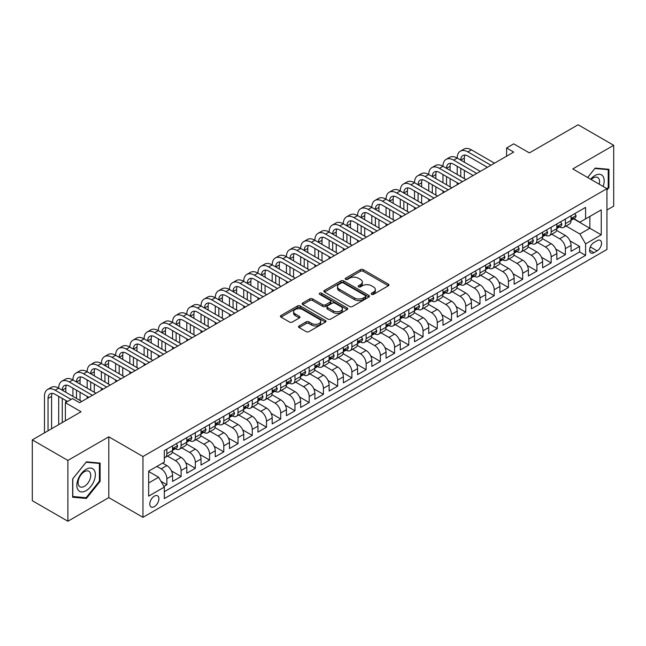 <?xml version="1.0" encoding="UTF-8"?>
<svg xmlns="http://www.w3.org/2000/svg" width="646" height="646" viewBox="0 0 646 646"><rect width="100%" height="100%" fill="white"/><g stroke="black" fill="none" stroke-linecap="round" stroke-linejoin="round"><path stroke-width="0.97" d="M371.571 294.342A1.381 0.799 0 0 0 373.525 294.342L388.375 285.774A1.978 1.139 0 0 0 388.949 284.967A1.978 1.139 0 0 0 388.375 284.159L363.23 269.648A1.978 1.139 0 0 0 360.436 269.648L345.586 278.216A1.381 0.799 0 0 0 345.182 278.781A1.381 0.799 0 0 0 345.586 279.347A1.381 0.799 0 0 0 347.548 279.347L349.462 278.232A6.323 3.65 0 0 1 358.409 278.232L360.5 279.443A6.323 3.65 0 0 1 362.349 282.027A6.323 3.65 0 0 1 360.5 284.603L358.578 285.718A1.381 0.799 0 0 0 358.175 286.283A1.381 0.799 0 0 0 358.578 286.848A1.381 0.799 0 0 0 360.533 286.848L362.454 285.734A6.323 3.65 0 0 1 371.402 285.734L373.493 286.945A6.323 3.65 0 0 1 375.342 289.529A6.323 3.65 0 0 1 373.493 292.105L371.571 293.219A1.381 0.799 0 0 0 371.167 293.785A1.381 0.799 0 0 0 371.571 294.342L371.571 293.219M154.346 506.65A6.444 3.723 120 0 0 158.553 500.973A6.444 3.723 120 0 0 157.567 495.813A6.444 3.723 120 0 0 154.346 496.136A6.444 3.723 120 0 0 150.138 501.813A6.444 3.723 120 0 0 151.124 506.973A6.444 3.723 120 0 0 154.346 506.65M299.106 325.939A1.978 1.139 0 0 0 298.525 326.747A1.978 1.139 0 0 0 299.106 327.554L306.156 331.632A1.978 1.139 0 0 0 308.95 331.632L325.439 322.112A1.978 1.139 0 0 0 326.012 321.304A1.978 1.139 0 0 0 325.439 320.497L300.293 305.978A1.978 1.139 0 0 0 297.499 305.978L281.01 315.498A1.978 1.139 0 0 0 280.429 316.306A1.978 1.139 0 0 0 281.01 317.113L289.529 322.031A1.978 1.139 0 0 0 292.323 322.031L299.381 317.961A1.978 1.139 0 0 0 299.962 317.154A1.978 1.139 0 0 0 299.381 316.346L295.157 313.908A5.281 3.052 0 0 1 293.607 311.743A5.281 3.052 0 0 1 296.869 308.925A5.281 3.052 0 0 1 302.627 309.587L319.189 319.148A5.281 3.052 0 0 1 320.731 321.304A5.281 3.052 0 0 1 317.469 324.122A5.281 3.052 0 0 1 311.711 323.46L308.95 321.87A1.978 1.139 0 0 0 306.156 321.87L299.106 325.939L299.106 327.554M606.941 210.015L613.7 206.114L613.7 145.302L578.122 124.759L529.373 152.908L513.715 143.864L506.601 147.974L513.715 152.085L79.619 402.708L72.505 398.598L65.391 402.708L65.391 420.78M67.878 460.428L67.878 521.241L108.803 497.614L108.803 436.809L67.878 460.428L32.3 439.886L81.049 411.744L65.391 402.708M108.803 436.809L142.96 456.528L606.941 188.648L606.941 249.461L142.96 517.333L142.96 456.528M613.7 145.302L572.784 168.929L606.941 188.648M349.607 306.543A1.978 1.139 0 0 0 352.401 306.543L368.882 297.031A1.978 1.139 0 0 0 369.464 296.223A1.978 1.139 0 0 0 368.882 295.416L343.737 280.897A1.978 1.139 0 0 0 340.943 280.897L324.462 290.417A1.978 1.139 0 0 0 323.88 291.217A1.978 1.139 0 0 0 324.462 292.024L349.607 306.543M320.19 294.649A1.381 0.799 0 0 1 321.595 294.842L321.595 293.195L347.16 307.956A1.978 1.139 0 0 1 347.742 308.764A1.978 1.139 0 0 1 347.16 309.571L330.671 319.084A1.978 1.139 0 0 1 327.877 319.084L302.732 304.573L302.732 302.958A1.978 1.139 0 0 0 302.158 303.765A1.978 1.139 0 0 0 302.732 304.573M302.732 302.958L309.789 298.88A1.978 1.139 0 0 1 312.583 298.88L322.782 304.767A1.978 1.139 0 0 0 325.576 304.767L330.259 302.07A1.978 1.139 0 0 0 330.833 301.262A1.978 1.139 0 0 0 330.259 300.455L319.641 294.326A1.381 0.799 0 0 1 319.237 293.76A1.381 0.799 0 0 1 320.085 293.026A1.381 0.799 0 0 1 321.595 293.195M67.878 521.241L32.3 500.698L32.3 439.886M163.914 486.414L166.87 484.71L160.959 481.302M156.905 466.388L161.177 468.851A8.051 4.651 60 0 1 166.87 478.71L172.563 475.424L172.563 481.423L181.098 476.498L171.473 470.942M167.516 456.084L175.405 460.638A8.051 4.651 60 0 1 181.098 470.498L186.791 467.211L186.791 473.211L195.334 468.277L185.709 462.722M181.752 447.864L189.641 452.418A8.051 4.651 60 0 1 195.334 462.278L201.027 458.991L201.027 464.991L209.57 460.065L199.937 454.501M195.98 439.643L203.87 444.206A8.051 4.651 60 0 1 209.57 454.065L215.263 450.779L215.263 456.779L223.799 451.845L214.173 446.289M210.216 431.431L218.106 435.985A8.051 4.651 60 0 1 223.799 445.845L229.492 442.558L229.492 448.558L238.035 443.624L228.409 438.069M224.453 423.211L232.342 427.765A8.051 4.651 60 0 1 238.035 437.625L243.728 434.338L243.728 440.338L252.263 435.412L242.638 429.856M238.681 414.998L246.57 419.553A8.051 4.651 60 0 1 252.263 429.412L257.956 426.126L257.956 432.126L266.499 427.192L256.874 421.636M252.917 406.778L260.806 411.332A8.051 4.651 60 0 1 266.499 421.192L272.192 417.905L272.192 423.905L280.727 418.979L271.102 413.416M267.145 398.558L275.035 403.12A8.051 4.651 60 0 1 280.727 412.98L286.42 409.693L286.42 415.693L294.964 410.759L285.338 405.204M281.381 390.345L289.271 394.9A8.051 4.651 60 0 1 294.964 404.759L300.656 401.473L300.656 407.473L309.192 402.539L299.566 396.983M295.61 382.125L303.499 386.679A8.051 4.651 60 0 1 309.192 396.547L314.885 393.252L314.885 399.252L323.428 394.326L313.803 388.771M309.846 373.913L317.735 378.467A8.051 4.651 60 0 1 323.428 388.327L329.121 385.04L329.121 391.04L337.656 386.106L328.031 380.551M324.074 365.693L331.963 370.247A8.051 4.651 60 0 1 337.656 380.106L343.349 376.82L343.349 382.82L351.892 377.894L342.267 372.33M338.31 357.48L346.199 362.035A8.051 4.651 60 0 1 351.892 371.894L357.585 368.608L357.585 374.607L366.129 369.673L356.495 364.118M352.538 349.26L360.428 353.814A8.051 4.651 60 0 1 366.129 363.674L371.821 360.387L371.821 366.387L380.357 361.453L370.731 355.898M366.775 341.04L374.664 345.594A8.051 4.651 60 0 1 380.357 355.462L386.05 352.167L386.05 358.167L394.593 353.241L384.968 347.685M381.011 332.827L388.9 337.382A8.051 4.651 60 0 1 394.593 347.241L400.286 343.955L400.286 349.954L408.821 345.021L399.196 339.465M395.239 324.607L403.128 329.161A8.051 4.651 60 0 1 408.821 339.021L414.514 335.734L414.514 341.734L423.057 336.808L413.432 331.245M409.475 316.395L417.364 320.949A8.051 4.651 60 0 1 423.057 330.809L428.75 327.522L428.75 333.522L437.285 328.588L427.66 323.032M423.703 308.174L431.593 312.729A8.051 4.651 60 0 1 437.285 322.588L442.978 319.302L442.978 325.301L451.522 320.368L441.896 314.812M437.94 299.954L445.829 304.508A8.051 4.651 60 0 1 451.522 314.376L457.215 311.089L457.215 317.081L465.75 312.155L456.124 306.6M452.168 291.742L460.057 296.296A8.051 4.651 60 0 1 465.75 306.156L471.443 302.869L471.443 308.869L479.986 303.935L470.361 298.379M466.404 283.521L474.293 288.076A8.051 4.651 60 0 1 479.986 297.935L485.679 294.649L485.679 300.648L494.214 295.723L484.589 290.159M480.632 275.309L488.521 279.863A8.051 4.651 60 0 1 494.214 289.723L499.907 286.436L499.907 292.436L508.45 287.502L498.825 281.947M494.868 267.089L502.758 271.643A8.051 4.651 60 0 1 508.45 281.503L514.143 278.216L514.143 284.216L522.687 279.282L513.061 273.726M509.096 258.868L516.994 263.423A8.051 4.651 60 0 1 522.687 273.29L528.38 270.004L528.38 275.995L536.915 271.07L527.289 265.514M523.333 250.656L531.222 255.21A8.051 4.651 60 0 1 536.915 265.07L542.608 261.783L542.608 267.783L551.151 262.849L541.526 257.294M537.569 242.436L545.458 246.99A8.051 4.651 60 0 1 551.151 256.85L556.844 253.563L556.844 259.563L565.379 254.637L565.379 248.637A8.051 4.651 -120 0 0 559.686 238.778L551.797 234.223M555.754 249.073L565.379 254.637M172.563 475.424A8.051 4.651 -120 0 0 166.87 465.564L162.598 463.101M186.791 467.211A8.051 4.651 -120 0 0 181.098 457.352L172.296 452.265M201.027 458.991A8.051 4.651 -120 0 0 195.334 449.132L186.532 444.052M215.263 450.779A8.051 4.651 -120 0 0 209.57 440.919L200.761 435.832M229.492 442.558A8.051 4.651 -120 0 0 223.799 432.699L214.997 427.62M243.728 434.338A8.051 4.651 -120 0 0 238.035 424.479L229.233 419.399M257.956 426.126A8.051 4.651 -120 0 0 252.263 416.266L243.461 411.179M272.192 417.905A8.051 4.651 -120 0 0 266.499 408.046L257.697 402.967M286.42 409.693A8.051 4.651 -120 0 0 280.727 399.834L271.926 394.746M300.656 401.473A8.051 4.651 -120 0 0 294.964 391.613L286.162 386.534M314.885 393.252A8.051 4.651 -120 0 0 309.192 383.393L300.39 378.314M329.121 385.04A8.051 4.651 -120 0 0 323.428 375.181L314.626 370.093M343.349 376.82A8.051 4.651 -120 0 0 337.656 366.96L328.854 361.881M357.585 368.608A8.051 4.651 -120 0 0 351.892 358.748L343.091 353.661M371.821 360.387A8.051 4.651 -120 0 0 366.129 350.528L357.327 345.449M386.05 352.167A8.051 4.651 -120 0 0 380.357 342.307L371.555 337.228M400.286 343.955A8.051 4.651 -120 0 0 394.593 334.095L385.791 329.008M414.514 335.734A8.051 4.651 -120 0 0 408.821 325.875L400.019 320.796M428.75 327.522A8.051 4.651 -120 0 0 423.057 317.662L414.256 312.575M442.978 319.302A8.051 4.651 -120 0 0 437.285 309.442L428.484 304.363M457.215 311.089A8.051 4.651 -120 0 0 451.522 301.222L442.72 296.143M471.443 302.869A8.051 4.651 -120 0 0 465.75 293.009L456.948 287.922M485.679 294.649A8.051 4.651 -120 0 0 479.986 284.789L471.184 279.71M499.907 286.436A8.051 4.651 -120 0 0 494.214 276.577L485.412 271.49M514.143 278.216A8.051 4.651 -120 0 0 508.45 268.356L499.649 263.277M528.38 270.004A8.051 4.651 -120 0 0 522.687 260.136L513.885 255.057M542.608 261.783A8.051 4.651 -120 0 0 536.915 251.924L528.113 246.837M556.844 253.563A8.051 4.651 -120 0 0 551.151 243.704L542.349 238.624M597.122 240.667L593.989 242.476A6.242 3.601 120 0 0 589.911 247.975A6.242 3.601 120 0 0 590.872 252.974A6.242 3.601 120 0 0 593.989 252.659L597.122 250.858A6.242 3.601 120 0 0 601.192 245.359A6.242 3.601 120 0 0 600.239 240.352A6.242 3.601 120 0 0 597.122 240.667M148.653 482.99L158.617 477.233L164.31 487.092L164.31 498.599L585.591 255.372L585.591 243.873L579.898 234.005L566.033 226.003M164.31 487.092L148.653 496.136L148.653 471.152L164.31 462.116L164.31 450.609L585.591 207.382L585.591 218.889L601.248 209.853L601.248 234.829L585.591 243.873M175.332 448.76L175.405 448.8A8.051 4.651 60 0 0 179.435 449.204L185.127 445.918A8.051 4.651 -120 0 0 186.791 442.227L186.791 437.625M189.569 440.54L189.641 440.588A8.051 4.651 60 0 0 193.663 440.984L199.356 437.697A8.051 4.651 -120 0 0 201.027 434.015L201.027 429.412M203.797 432.327L203.87 432.368A8.051 4.651 60 0 0 207.899 432.772L213.592 429.485A8.051 4.651 -120 0 0 215.263 425.795L215.263 421.192M218.033 424.107L218.106 424.156A8.051 4.651 60 0 0 222.135 424.551L227.828 421.265A8.051 4.651 -120 0 0 229.492 417.582L229.492 412.98M232.261 415.895L232.342 415.935A8.051 4.651 60 0 0 236.363 416.331L242.056 413.044A8.051 4.651 -120 0 0 243.728 409.362L243.728 404.759M246.497 407.674L246.57 407.715A8.051 4.651 60 0 0 250.6 408.119L256.292 404.832A8.051 4.651 -120 0 0 257.956 401.142L257.956 396.539M260.726 399.454L260.806 399.503A8.051 4.651 60 0 0 264.828 399.898L270.521 396.612A8.051 4.651 -120 0 0 272.192 392.93L272.192 388.327M274.962 391.242L275.035 391.282A8.051 4.651 60 0 0 279.064 391.686L284.757 388.399A8.051 4.651 -120 0 0 286.42 384.709L286.42 380.106M289.198 383.021L289.271 383.07A8.051 4.651 60 0 0 293.292 383.466L298.985 380.179A8.051 4.651 -120 0 0 300.656 376.497L300.656 371.894M303.426 374.809L303.499 374.85A8.051 4.651 60 0 0 307.528 375.245L313.221 371.959A8.051 4.651 -120 0 0 314.885 368.277L314.885 363.674M317.662 366.589L317.735 366.629A8.051 4.651 60 0 0 321.756 367.033L327.449 363.746A8.051 4.651 -120 0 0 329.121 360.056L329.121 355.453M331.891 358.377L331.963 358.417A8.051 4.651 60 0 0 335.993 358.813L341.686 355.526A8.051 4.651 -120 0 0 343.349 351.844L343.349 347.241M346.127 350.156L346.199 350.197A8.051 4.651 60 0 0 350.221 350.6L355.914 347.314A8.051 4.651 -120 0 0 357.585 343.624L357.585 339.021M360.355 341.936L360.428 341.984A8.051 4.651 60 0 0 364.457 342.38L370.15 339.093A8.051 4.651 -120 0 0 371.821 335.411L371.821 330.809M374.591 333.724L374.664 333.764A8.051 4.651 60 0 0 378.693 334.16L384.386 330.873A8.051 4.651 -120 0 0 386.05 327.191L386.05 322.588M388.819 325.503L388.9 325.544A8.051 4.651 60 0 0 392.921 325.947L398.614 322.661A8.051 4.651 -120 0 0 400.286 318.971L400.286 314.368M403.056 317.291L403.128 317.331A8.051 4.651 60 0 0 407.158 317.727L412.851 314.44A8.051 4.651 -120 0 0 414.514 310.758L414.514 306.156M417.284 309.071L417.364 309.111A8.051 4.651 60 0 0 421.386 309.515L427.079 306.228A8.051 4.651 -120 0 0 428.75 302.538L428.75 297.935M431.52 300.85L431.593 300.899A8.051 4.651 60 0 0 435.622 301.294L441.315 298.008A8.051 4.651 -120 0 0 442.978 294.326L442.978 289.723M445.756 292.638L445.829 292.678A8.051 4.651 60 0 0 449.85 293.074L455.543 289.788A8.051 4.651 -120 0 0 457.215 286.105L457.215 281.503M459.984 284.418L460.057 284.458A8.051 4.651 60 0 0 464.086 284.862L469.779 281.575A8.051 4.651 -120 0 0 471.443 277.885L471.443 273.282M474.221 276.205L474.293 276.246A8.051 4.651 60 0 0 478.315 276.641L484.007 273.355A8.051 4.651 -120 0 0 485.679 269.673L485.679 265.07M488.449 267.985L488.521 268.025A8.051 4.651 60 0 0 492.551 268.429L498.244 265.143A8.051 4.651 -120 0 0 499.907 261.452L499.907 256.85M502.685 259.765L502.758 259.813A8.051 4.651 60 0 0 506.779 260.209L512.472 256.922A8.051 4.651 -120 0 0 514.143 253.24L514.143 248.637M516.913 251.552L516.994 251.593A8.051 4.651 60 0 0 521.015 251.988L526.708 248.702A8.051 4.651 -120 0 0 528.38 245.02L528.38 240.417M531.149 243.332L531.222 243.372A8.051 4.651 60 0 0 535.251 243.776L540.944 240.49A8.051 4.651 -120 0 0 542.608 236.799L542.608 232.205M545.377 235.12L545.458 235.16A8.051 4.651 60 0 0 549.48 235.556L555.172 232.269A8.051 4.651 -120 0 0 556.844 228.587L556.844 223.984M164.31 491.695L579.615 251.924L579.615 246.417L571.072 251.351L571.072 245.351A8.051 4.651 -120 0 0 565.379 235.491L556.577 230.404M559.614 226.899L559.686 226.94A8.051 4.651 -120 0 0 563.716 227.344A8.051 4.651 -120 0 0 565.379 223.653L565.379 219.051M563.716 227.344L569.409 224.057A8.051 4.651 -120 0 0 571.072 220.367L571.072 215.764M166.87 449.132L166.87 453.734A8.051 4.651 60 0 1 165.198 457.416A8.051 4.651 60 0 1 164.31 457.748M165.198 457.416L170.891 454.13A8.051 4.651 -120 0 0 172.563 450.448L172.563 445.845M181.098 440.911L181.098 445.514A8.051 4.651 60 0 1 179.435 449.204M195.334 432.699L195.334 437.302A8.051 4.651 60 0 1 193.663 440.984M209.57 424.479L209.57 429.081A8.051 4.651 60 0 1 207.899 432.772M223.799 416.266L223.799 420.869A8.051 4.651 60 0 1 222.135 424.551M238.035 408.046L238.035 412.649A8.051 4.651 60 0 1 236.363 416.331M252.263 399.826L252.263 404.428A8.051 4.651 60 0 1 250.6 408.119M266.499 391.613L266.499 396.216A8.051 4.651 60 0 1 264.828 399.898M280.727 383.393L280.727 387.996A8.051 4.651 60 0 1 279.064 391.686M294.964 375.181L294.964 379.783A8.051 4.651 60 0 1 293.292 383.466M309.192 366.96L309.192 371.563A8.051 4.651 60 0 1 307.528 375.245M323.428 358.748L323.428 363.343A8.051 4.651 60 0 1 321.756 367.033M337.656 350.528L337.656 355.13A8.051 4.651 60 0 1 335.993 358.813M351.892 342.307L351.892 346.91A8.051 4.651 60 0 1 350.221 350.6M366.129 334.095L366.129 338.698A8.051 4.651 60 0 1 364.457 342.38M380.357 325.875L380.357 330.477A8.051 4.651 60 0 1 378.693 334.16M394.593 317.662L394.593 322.257A8.051 4.651 60 0 1 392.921 325.947M408.821 309.442L408.821 314.045A8.051 4.651 60 0 1 407.158 317.727M423.057 301.222L423.057 305.824A8.051 4.651 60 0 1 421.386 309.515M437.285 293.009L437.285 297.612A8.051 4.651 60 0 1 435.622 301.294M451.522 284.789L451.522 289.392A8.051 4.651 60 0 1 449.85 293.074M465.75 276.577L465.75 281.171A8.051 4.651 60 0 1 464.086 284.862M479.986 268.356L479.986 272.959A8.051 4.651 60 0 1 478.315 276.641M494.214 260.136L494.214 264.739A8.051 4.651 60 0 1 492.551 268.429M508.45 251.924L508.45 256.527A8.051 4.651 60 0 1 506.779 260.209M522.687 243.704L522.687 248.306A8.051 4.651 60 0 1 521.015 251.988M536.915 235.491L536.915 240.086A8.051 4.651 60 0 1 535.251 243.776M551.151 227.271L551.151 231.874A8.051 4.651 60 0 1 549.48 235.556M551.151 256.85L551.151 262.849M536.915 265.07L536.915 271.07M522.687 273.29L522.687 279.282M508.45 281.503L508.45 287.502M494.214 289.723L494.214 295.723M479.986 297.935L479.986 303.935M465.75 306.156L465.75 312.155M451.522 314.376L451.522 320.368M437.285 322.588L437.285 328.588M423.057 330.809L423.057 336.808M408.821 339.021L408.821 345.021M394.593 347.241L394.593 353.241M380.357 355.462L380.357 361.453M366.129 363.674L366.129 369.673M351.892 371.894L351.892 377.894M337.656 380.106L337.656 386.106M323.428 388.327L323.428 394.326M309.192 396.547L309.192 402.539M294.964 404.759L294.964 410.759M280.727 412.98L280.727 418.979M266.499 421.192L266.499 427.192M252.263 429.412L252.263 435.412M238.035 437.625L238.035 443.624M223.799 445.845L223.799 451.845M209.57 454.065L209.57 460.065M195.334 462.278L195.334 468.277M181.098 470.498L181.098 476.498M166.87 478.71L166.87 484.71M158.617 477.233L148.653 471.483M579.898 234.005L589.863 228.256L589.863 216.426L601.248 209.853M573.559 218.849L601.248 234.829M573.842 218.679L579.898 222.176L585.591 218.889M108.803 497.614L142.96 517.333M506.601 147.974L506.601 156.195M569.99 240.861L579.615 246.417M579.615 251.924L585.591 255.372M606.941 190.094L608.936 187.615L608.936 169.309L595.2 168.081L587.626 177.497M72.651 497.234L86.386 498.462L100.122 481.375L100.122 463.069L86.386 461.842L72.651 478.928L72.651 497.234M608.217 187.211L608.936 187.615M99.403 480.971L100.122 481.375M84.933 497.63L86.386 498.462M372.128 294.544L373.493 293.752A6.323 3.65 0 0 0 375.342 291.168L375.342 289.529M362.349 282.027L362.349 283.667A6.323 3.65 0 0 1 360.5 286.251L359.136 287.042M388.343 285.79L363.23 271.288A1.978 1.139 0 0 0 360.436 271.288L346.143 279.54M368.882 295.416L368.882 297.031L343.737 282.536A1.978 1.139 0 0 0 340.943 282.536L324.486 292.04M365.394 296.789A1.381 0.799 0 0 0 365.798 296.223A1.381 0.799 0 0 0 365.394 295.658L343.317 282.916A1.381 0.799 0 0 0 341.363 282.916L339.336 284.079A6.323 3.65 0 0 0 337.487 286.663A6.323 3.65 0 0 0 339.336 289.246L354.428 297.951A6.323 3.65 0 0 0 363.367 297.951L365.394 296.789L365.394 298.428A1.381 0.799 0 0 0 365.798 297.863L365.798 296.223M337.487 286.663L337.487 288.31A6.323 3.65 0 0 0 339.336 290.886L339.336 289.246M365.394 298.428L363.367 299.599A6.323 3.65 0 0 1 354.428 299.599L339.336 290.886M302.764 304.581L309.789 300.527L309.789 298.88M330.833 301.262L330.833 302.909A1.978 1.139 0 0 1 330.259 303.709L325.576 306.414A1.978 1.139 0 0 1 322.782 306.414L312.583 300.527A1.978 1.139 0 0 0 309.789 300.527M321.595 294.842L347.136 309.587M333.368 310.879A5.281 3.052 0 0 0 339.126 311.542A5.281 3.052 0 0 0 342.388 308.723A5.281 3.052 0 0 0 340.838 306.567L335.008 303.2A1.978 1.139 0 0 0 332.214 303.2L327.53 305.897A1.978 1.139 0 0 0 326.957 306.705A1.978 1.139 0 0 0 327.53 307.512L333.368 310.879L333.368 312.527A5.281 3.052 0 0 0 339.126 313.189A5.281 3.052 0 0 0 342.388 310.363L342.388 308.723M326.957 306.705L326.957 308.352A1.978 1.139 0 0 0 327.53 309.159L327.53 307.512M333.368 312.527L327.53 309.159M320.731 321.304L320.731 322.952A5.281 3.052 0 0 1 317.469 325.77A5.281 3.052 0 0 1 311.711 325.108L308.95 323.517A1.978 1.139 0 0 0 306.156 323.517L299.13 327.57M293.607 311.743L293.607 313.391A5.281 3.052 0 0 0 295.157 315.547L295.157 313.908M299.356 317.969L295.157 315.547M325.439 320.497L325.439 322.112L300.293 307.625A1.978 1.139 0 0 0 297.499 307.625L281.034 317.129M574.843 213.592L576.054 215.683A5.338 3.077 60 0 1 574.948 218.041L572.243 219.608A5.338 3.077 -120 0 0 573.172 218.38L573.059 217.904M44.469 432.86L44.469 396.378A15.092 8.713 60 0 1 47.594 389.465L51.155 387.414A15.092 8.713 60 0 1 58.705 388.165A15.092 8.713 60 0 1 61.83 381.253L65.383 379.194A15.092 8.713 60 0 1 72.933 379.945A15.092 8.713 60 0 1 76.058 373.033L79.619 370.982A15.092 8.713 60 0 1 87.17 371.725A15.092 8.713 60 0 1 90.295 364.82L93.848 362.761A15.092 8.713 60 0 1 101.398 363.512A15.092 8.713 60 0 1 104.523 356.6L108.084 354.549A15.092 8.713 60 0 1 115.634 355.292A15.092 8.713 60 0 1 118.759 348.38L122.32 346.329A15.092 8.713 60 0 1 129.862 347.08A15.092 8.713 60 0 1 132.987 340.167L136.548 338.108A15.092 8.713 60 0 1 144.098 338.859A15.092 8.713 60 0 1 147.223 331.947L150.784 329.896A15.092 8.713 60 0 1 158.327 330.639A15.092 8.713 60 0 1 161.46 323.735L165.013 321.676A15.092 8.713 60 0 1 172.563 322.427A15.092 8.713 60 0 1 175.688 315.514L179.249 313.463A15.092 8.713 60 0 1 186.791 314.206A15.092 8.713 60 0 1 189.924 307.294L193.477 305.243A15.092 8.713 60 0 1 201.027 305.994A15.092 8.713 60 0 1 204.152 299.082L207.713 297.023A15.092 8.713 60 0 1 215.263 297.774A15.092 8.713 60 0 1 218.388 290.861L221.941 288.81A15.092 8.713 60 0 1 229.492 289.553A15.092 8.713 60 0 1 232.617 282.649L236.178 280.59A15.092 8.713 60 0 1 243.728 281.341A15.092 8.713 60 0 1 246.853 274.429L250.406 272.378A15.092 8.713 60 0 1 257.956 273.121A15.092 8.713 60 0 1 261.081 266.209L264.642 264.157A15.092 8.713 60 0 1 272.192 264.908A15.092 8.713 60 0 1 275.317 257.996L278.878 255.937A15.092 8.713 60 0 1 286.42 256.688A15.092 8.713 60 0 1 289.545 249.776L293.106 247.725A15.092 8.713 60 0 1 300.656 248.468A15.092 8.713 60 0 1 303.781 241.564L307.343 239.505A15.092 8.713 60 0 1 314.885 240.255A15.092 8.713 60 0 1 318.018 233.343L321.571 231.292A15.092 8.713 60 0 1 329.121 232.035A15.092 8.713 60 0 1 332.246 225.123L335.807 223.072A15.092 8.713 60 0 1 343.349 223.823A15.092 8.713 60 0 1 346.482 216.911L350.035 214.852A15.092 8.713 60 0 1 357.585 215.602A15.092 8.713 60 0 1 360.71 208.69L364.271 206.639A15.092 8.713 60 0 1 371.821 207.382A15.092 8.713 60 0 1 374.946 200.478L378.499 198.419A15.092 8.713 60 0 1 386.05 199.17A15.092 8.713 60 0 1 389.175 192.258L392.736 190.207A15.092 8.713 60 0 1 400.286 190.95A15.092 8.713 60 0 1 403.411 184.037L406.964 181.986A15.092 8.713 60 0 1 414.514 182.737A15.092 8.713 60 0 1 417.639 175.825L421.2 173.766A15.092 8.713 60 0 1 428.75 174.517A15.092 8.713 60 0 1 431.875 167.605L435.436 165.554A15.092 8.713 60 0 1 442.978 166.297A15.092 8.713 60 0 1 446.103 159.392L449.664 157.333A15.092 8.713 60 0 1 457.215 158.084A15.092 8.713 60 0 1 460.34 151.172L463.901 149.121A15.092 8.713 60 0 1 471.443 149.864L494.505 163.18M460.34 151.172A15.092 8.713 60 0 1 467.89 151.923L490.944 165.231M571.25 219.858L571.274 219.858A5.338 3.077 -120 0 0 572.243 219.608M572.485 217.977L573.172 218.38C572.841 217.573 572.267 217.904 571.468 219.365A5.338 3.077 60 0 1 571.072 220.125M487.383 167.29L467.89 156.025A10.061 5.814 -120 0 0 462.859 155.533A10.061 5.814 -120 0 0 460.768 160.135L464.329 158.084L464.329 162.194M464.958 155.064A10.061 5.814 -120 0 0 464.329 158.084M460.768 168.356L460.768 176.568M464.329 170.407L464.329 178.627M457.215 184.708L457.215 182.737M457.215 174.517L457.215 166.297M603.114 186.444A13.082 7.55 120 0 0 594.909 175.542A13.082 7.55 120 0 0 590.63 179.233M599.213 184.191A8.955 5.168 120 0 0 597.703 177.497A8.955 5.168 120 0 0 593.23 177.941A8.955 5.168 120 0 0 591.155 179.54M587.65 177.513L594.909 168.485L608.217 169.672L608.217 187.413L606.941 189.012M607.337 169.163L608.217 169.672M94.114 480.705A13.082 7.55 120 0 0 90.723 468.067A13.082 7.55 120 0 0 78.085 479.275A13.082 7.55 120 0 0 81.477 491.913A13.082 7.55 120 0 0 94.114 480.705M89.899 479.502A8.955 5.168 120 0 0 88.89 471.257A8.955 5.168 120 0 0 78.933 478.524A8.955 5.168 120 0 0 79.934 486.769A8.955 5.168 120 0 0 89.899 479.502M72.788 496.54L72.788 478.799L86.096 462.245L99.403 463.432L99.403 481.173L86.096 497.735L72.651 496.459M98.523 462.924L99.403 463.432M560.615 221.804L561.818 223.904A5.338 3.077 60 0 1 560.72 226.261L558.015 227.82A5.338 3.077 -120 0 0 558.943 226.593L558.83 226.124M446.103 159.392A15.092 8.713 60 0 1 453.653 160.135L457.215 158.084L480.269 171.392M453.653 160.135L476.708 173.451M557.022 228.07L557.038 228.07A5.338 3.077 -120 0 0 558.015 227.82M558.257 226.197L558.943 226.593C558.604 225.793 558.039 226.116 557.232 227.578A5.338 3.077 60 0 1 556.844 228.337M473.155 175.502L453.653 164.245A10.061 5.814 -120 0 0 448.623 163.745A10.061 5.814 -120 0 0 446.539 168.356L450.1 166.297L450.1 170.407M450.73 163.285A10.061 5.814 -120 0 0 450.1 166.297M446.539 176.568L446.539 184.788M450.1 178.627L450.1 186.839M442.978 192.92L442.978 190.95M442.978 182.737L442.978 174.517M546.379 230.024L547.59 232.116A5.338 3.077 60 0 1 546.484 234.482L543.779 236.04A5.338 3.077 -120 0 0 544.707 234.813L544.594 234.337M431.875 167.605A15.092 8.713 60 0 1 439.425 168.356L442.978 166.297L466.041 179.612M439.425 168.356L462.479 181.663M542.785 236.291L542.81 236.291A5.338 3.077 -120 0 0 543.779 236.04M544.021 234.417L544.707 234.813C544.376 234.005 543.803 234.337 543.003 235.798A5.338 3.077 60 0 1 542.608 236.557M458.918 183.722L439.425 172.466A10.061 5.814 -120 0 0 434.387 171.965A10.061 5.814 -120 0 0 432.303 176.568L435.864 174.517L435.864 178.627M436.494 171.497A10.061 5.814 -120 0 0 435.864 174.517M432.303 184.788L432.303 193.009M435.864 186.839L435.864 195.06M428.75 201.14L428.75 199.17M428.75 190.95L428.75 182.737M532.151 238.237L533.354 240.336A5.338 3.077 60 0 1 532.256 242.694L529.55 244.261A5.338 3.077 -120 0 0 530.479 243.025L530.366 242.557M417.639 175.825A15.092 8.713 60 0 1 425.189 176.568L428.75 174.517L451.804 187.825M425.189 176.568L448.243 189.884M528.557 244.503L528.573 244.503A5.338 3.077 -120 0 0 529.55 244.261M529.785 242.63L530.479 243.025C530.14 242.226 529.575 242.557 528.767 244.01A5.338 3.077 60 0 1 528.38 244.769M444.69 191.935L425.189 180.678A10.061 5.814 -120 0 0 420.158 180.177A10.061 5.814 -120 0 0 418.075 184.788L421.628 182.737L421.628 186.839M422.258 179.717A10.061 5.814 -120 0 0 421.628 182.737M418.075 193.009L418.075 201.221M421.628 195.06L421.628 203.28M414.514 209.361L414.514 207.382M414.514 199.17L414.514 190.95M517.914 246.457L519.126 248.557A5.338 3.077 60 0 1 518.019 250.914L515.314 252.473A5.338 3.077 -120 0 0 516.243 251.246L516.13 250.769M403.411 184.037A15.092 8.713 60 0 1 410.961 184.788L414.514 182.737L437.568 196.045M410.961 184.788L434.015 198.096M514.321 252.723L514.345 252.723A5.338 3.077 -120 0 0 515.314 252.473M515.556 250.85L516.243 251.246C515.912 250.438 515.338 250.769 514.539 252.231A5.338 3.077 60 0 1 514.143 252.99M430.454 200.155L410.961 188.898A10.061 5.814 -120 0 0 405.922 188.398A10.061 5.814 -120 0 0 403.839 193.009L407.4 190.95L407.4 195.06M408.03 187.938A10.061 5.814 -120 0 0 407.4 190.95M403.839 201.221L403.839 209.441M407.4 203.28L407.4 211.492M400.286 217.573L400.286 215.602M400.286 207.382L400.286 199.17M503.686 254.677L504.889 256.769A5.338 3.077 60 0 1 503.791 259.127L501.086 260.693A5.338 3.077 -120 0 0 502.015 259.466L501.902 258.989M389.175 192.258A15.092 8.713 60 0 1 396.725 193.009L400.286 190.95L423.34 204.265M396.725 193.009L419.779 206.316M500.085 260.944L500.109 260.944A5.338 3.077 -120 0 0 501.086 260.693M501.32 259.062L502.015 259.466C501.676 258.658 501.11 258.989 500.303 260.451A5.338 3.077 60 0 1 499.907 261.21M416.226 208.367L396.725 197.111A10.061 5.814 -120 0 0 391.694 196.618A10.061 5.814 -120 0 0 389.611 201.221L393.164 199.17L393.164 203.28M393.794 196.15A10.061 5.814 -120 0 0 393.164 199.17M389.611 209.441L389.611 217.654M393.164 211.492L393.164 219.713M386.05 225.793L386.05 223.823M386.05 215.602L386.05 207.382M489.45 262.89L490.661 264.989A5.338 3.077 60 0 1 489.555 267.347L486.85 268.906A5.338 3.077 -120 0 0 487.778 267.678L487.665 267.21M374.946 200.478A15.092 8.713 60 0 1 382.489 201.221L386.05 199.17L409.104 212.477M382.489 201.221L405.551 214.537M485.857 269.156L485.881 269.156A5.338 3.077 -120 0 0 486.85 268.906M487.092 267.282L487.778 267.678C487.447 266.879 486.874 267.202 486.075 268.663A5.338 3.077 60 0 1 485.679 269.422M401.99 216.588L382.489 205.331A10.061 5.814 -120 0 0 377.458 204.83A10.061 5.814 -120 0 0 375.374 209.441L378.936 207.382L378.936 211.492M379.565 204.37A10.061 5.814 -120 0 0 378.936 207.382M375.374 217.654L375.374 225.874M378.936 219.713L378.936 227.925M371.821 234.005L371.821 232.035M371.821 223.823L371.821 215.602M475.214 271.11L476.425 273.201A5.338 3.077 60 0 1 475.319 275.567L472.622 277.126A5.338 3.077 -120 0 0 473.55 275.899L473.437 275.422M360.71 208.69A15.092 8.713 60 0 1 368.26 209.441L371.821 207.382L394.876 220.698M368.26 209.441L391.315 222.749M471.62 277.376L471.645 277.376A5.338 3.077 -120 0 0 472.622 277.126M472.856 275.503L473.55 275.899C473.211 275.091 472.646 275.422 471.838 276.884A5.338 3.077 60 0 1 471.443 277.643M387.762 224.808L368.26 213.551A10.061 5.814 -120 0 0 363.23 213.051A10.061 5.814 -120 0 0 361.146 217.654L364.699 215.602L364.699 219.713M365.329 212.582A10.061 5.814 -120 0 0 364.699 215.602M361.146 225.874L361.146 234.094M364.699 227.925L364.699 236.145M357.585 242.226L357.585 240.255M357.585 232.035L357.585 223.823M460.986 279.322L462.197 281.422A5.338 3.077 60 0 1 461.091 283.78L458.385 285.338A5.338 3.077 -120 0 0 459.314 284.111L459.201 283.642M346.482 216.911A15.092 8.713 60 0 1 354.024 217.654L357.585 215.602L380.639 228.91M354.024 217.654L377.086 230.969M457.392 285.589L457.416 285.589A5.338 3.077 -120 0 0 458.385 285.338M458.628 283.715L459.314 284.111C458.975 283.311 458.41 283.642 457.61 285.096A5.338 3.077 60 0 1 457.215 285.855M373.525 233.02L354.024 221.764A10.061 5.814 -120 0 0 348.993 221.263A10.061 5.814 -120 0 0 346.91 225.874L350.471 223.823L350.471 227.925M351.101 220.803A10.061 5.814 -120 0 0 350.471 223.823M346.91 234.094L346.91 242.307M350.471 236.145L350.471 244.366M343.349 250.446L343.349 248.468M343.349 240.255L343.349 232.035M446.749 287.543L447.961 289.634A5.338 3.077 60 0 1 446.854 292L444.149 293.559A5.338 3.077 -120 0 0 445.078 292.331L444.973 291.855M332.246 225.123A15.092 8.713 60 0 1 339.796 225.874L343.349 223.823L366.411 237.13M339.796 225.874L362.85 239.181M443.156 293.809L443.18 293.809A5.338 3.077 -120 0 0 444.149 293.559M444.391 291.935L445.078 292.331C444.747 291.524 444.173 291.855 443.374 293.316A5.338 3.077 60 0 1 442.978 294.075M359.289 241.241L339.796 229.984A10.061 5.814 -120 0 0 334.765 229.483A10.061 5.814 -120 0 0 332.682 234.094L336.235 232.035L336.235 236.145M336.865 229.023A10.061 5.814 -120 0 0 336.235 232.035M332.682 242.307L332.682 250.527M336.235 244.366L336.235 252.578M329.121 258.658L329.121 256.688M329.121 248.468L329.121 240.255M432.521 295.763L433.732 297.854A5.338 3.077 60 0 1 432.626 300.212L429.921 301.779A5.338 3.077 -120 0 0 430.85 300.551L430.737 300.075M318.018 233.343A15.092 8.713 60 0 1 325.56 234.094L329.121 232.035L352.175 245.351M325.56 234.094L348.622 247.402M428.928 302.029L428.944 302.029A5.338 3.077 -120 0 0 429.921 301.779M430.163 300.148L430.85 300.551C430.511 299.744 429.945 300.075 429.138 301.537A5.338 3.077 60 0 1 428.75 302.296M345.061 249.453L325.56 238.196A10.061 5.814 -120 0 0 320.529 237.704A10.061 5.814 -120 0 0 318.446 242.307L322.007 240.255L322.007 244.366M322.637 237.235A10.061 5.814 -120 0 0 322.007 240.255M318.446 250.527L318.446 258.739M322.007 252.578L322.007 260.798M314.885 266.879L314.885 264.908M314.885 256.688L314.885 248.468M418.285 303.975L419.496 306.075A5.338 3.077 60 0 1 418.39 308.433L415.685 309.991A5.338 3.077 -120 0 0 416.613 308.764L416.5 308.295M303.781 241.564A15.092 8.713 60 0 1 311.332 242.307L314.885 240.255L337.947 253.563M311.332 242.307L334.386 255.622M414.692 310.241L414.716 310.241A5.338 3.077 -120 0 0 415.685 309.991M415.927 308.368L416.613 308.764C416.282 307.964 415.709 308.287 414.91 309.749A5.338 3.077 60 0 1 414.514 310.508M330.825 257.673L311.332 246.417A10.061 5.814 -120 0 0 306.301 245.916A10.061 5.814 -120 0 0 304.209 250.527L307.771 248.468L307.771 252.578M308.4 245.456A10.061 5.814 -120 0 0 307.771 248.468M304.209 258.739L304.209 266.959M307.771 260.798L307.771 269.011M300.656 275.091L300.656 273.121M300.656 264.908L300.656 256.688M404.057 312.196L405.26 314.287A5.338 3.077 60 0 1 404.162 316.653L401.457 318.212A5.338 3.077 -120 0 0 402.385 316.984L402.272 316.508M289.545 249.776A15.092 8.713 60 0 1 297.095 250.527L300.656 248.468L323.711 261.783M297.095 250.527L320.15 263.834M400.463 318.462L400.48 318.462A5.338 3.077 -120 0 0 401.457 318.212M401.699 316.58L402.385 316.984C402.046 316.177 401.481 316.508 400.673 317.969A5.338 3.077 60 0 1 400.286 318.728M316.597 265.894L297.095 254.637A10.061 5.814 -120 0 0 292.065 254.136A10.061 5.814 -120 0 0 289.981 258.739L293.542 256.688L293.542 260.798M294.172 253.668A10.061 5.814 -120 0 0 293.542 256.688M289.981 266.959L289.981 275.18M293.542 269.011L293.542 277.231M286.42 283.311L286.42 281.341M286.42 273.121L286.42 264.908M389.821 320.408L391.032 322.507A5.338 3.077 60 0 1 389.926 324.865L387.22 326.424A5.338 3.077 -120 0 0 388.149 325.196L388.036 324.728M275.317 257.996A15.092 8.713 60 0 1 282.867 258.739L286.42 256.688L309.482 269.996M282.867 258.739L305.921 272.055M386.227 326.674L386.251 326.674A5.338 3.077 -120 0 0 387.22 326.424M387.463 324.801L388.149 325.196C387.818 324.397 387.245 324.728 386.445 326.182A5.338 3.077 60 0 1 386.05 326.941M302.36 274.106L282.867 262.849A10.061 5.814 -120 0 0 277.828 262.349A10.061 5.814 -120 0 0 275.745 266.959L279.306 264.908L279.306 269.011M279.936 261.888A10.061 5.814 -120 0 0 279.306 264.908M275.745 275.18L275.745 283.392M279.306 277.231L279.306 285.451M272.192 291.532L272.192 289.553M272.192 281.341L272.192 273.121M375.592 328.628L376.796 330.72A5.338 3.077 60 0 1 375.697 333.086L372.992 334.644A5.338 3.077 -120 0 0 373.921 333.417L373.808 332.94M261.081 266.209A15.092 8.713 60 0 1 268.631 266.959L272.192 264.908L295.246 278.216M268.631 266.959L291.685 280.267M371.999 334.894L372.015 334.894A5.338 3.077 -120 0 0 372.992 334.644M373.226 333.021L373.921 333.417C373.582 332.609 373.017 332.94 372.209 334.402A5.338 3.077 60 0 1 371.821 335.161M288.132 282.326L268.631 271.07A10.061 5.814 -120 0 0 263.6 270.569A10.061 5.814 -120 0 0 261.517 275.18L265.07 273.121L265.07 277.231M265.7 270.109A10.061 5.814 -120 0 0 265.07 273.121M261.517 283.392L261.517 291.612M265.07 285.451L265.07 293.664M257.956 299.744L257.956 297.774M257.956 289.553L257.956 281.341M361.356 336.849L362.567 338.94A5.338 3.077 60 0 1 361.461 341.298L358.756 342.865A5.338 3.077 -120 0 0 359.685 341.637L359.572 341.161M246.853 274.429A15.092 8.713 60 0 1 254.403 275.18L257.956 273.121L281.01 286.436M254.403 275.18L277.457 288.487M357.763 343.115L357.787 343.115A5.338 3.077 -120 0 0 358.756 342.865M358.998 341.233L359.685 341.637C359.354 340.83 358.78 341.161 357.981 342.622A5.338 3.077 60 0 1 357.585 343.381M273.896 290.538L254.403 279.282A10.061 5.814 -120 0 0 249.364 278.789A10.061 5.814 -120 0 0 247.281 283.392L250.842 281.341L250.842 285.451M251.472 278.321A10.061 5.814 -120 0 0 250.842 281.341M247.281 291.612L247.281 299.825M250.842 293.664L250.842 301.884M243.728 307.964L243.728 305.994M243.728 297.774L243.728 289.553M347.128 345.061L348.331 347.16A5.338 3.077 60 0 1 347.233 349.518L344.528 351.077A5.338 3.077 -120 0 0 345.457 349.849L345.344 349.381M232.617 282.649A15.092 8.713 60 0 1 240.167 283.392L243.728 281.341L266.782 294.649M240.167 283.392L263.221 296.708M343.527 351.327L343.551 351.327A5.338 3.077 -120 0 0 344.528 351.077M344.762 349.454L345.457 349.849C345.117 349.05 344.552 349.373 343.745 350.835A5.338 3.077 60 0 1 343.349 351.594M259.668 298.759L240.167 287.502A10.061 5.814 -120 0 0 235.136 287.002A10.061 5.814 -120 0 0 233.053 291.612L236.606 289.553L236.606 293.664M237.235 286.541A10.061 5.814 -120 0 0 236.606 289.553M233.053 299.825L233.053 308.045M236.606 301.884L236.606 310.096M229.492 316.177L229.492 314.206M229.492 305.994L229.492 297.774M332.892 353.281L334.103 355.373A5.338 3.077 60 0 1 332.997 357.739L330.292 359.297A5.338 3.077 -120 0 0 331.22 358.07L331.107 357.593M218.388 290.861A15.092 8.713 60 0 1 225.93 291.612L229.492 289.553L252.546 302.869M225.93 291.612L248.993 304.92M329.298 359.547L329.323 359.547A5.338 3.077 -120 0 0 330.292 359.297M330.534 357.666L331.22 358.07C330.889 357.262 330.316 357.593 329.517 359.055A5.338 3.077 60 0 1 329.121 359.814M245.432 306.979L225.93 295.723A10.061 5.814 -120 0 0 220.9 295.222A10.061 5.814 -120 0 0 218.816 299.825L222.377 297.774L222.377 301.884M223.007 294.754A10.061 5.814 -120 0 0 222.377 297.774M218.816 308.045L218.816 316.265M222.377 310.096L222.377 318.316M215.263 324.397L215.263 322.427M215.263 314.206L215.263 305.994M318.656 361.494L319.867 363.593A5.338 3.077 60 0 1 318.761 365.951L316.064 367.509A5.338 3.077 -120 0 0 316.992 366.282L316.879 365.814M204.152 299.082A15.092 8.713 60 0 1 211.702 299.825L215.263 297.774L238.317 311.081M211.702 299.825L234.756 313.14M315.062 367.76L315.087 367.76A5.338 3.077 -120 0 0 316.064 367.509M316.298 365.886L316.992 366.282C316.653 365.483 316.088 365.814 315.28 367.267A5.338 3.077 60 0 1 314.885 368.026M231.203 315.191L211.702 303.935A10.061 5.814 -120 0 0 206.672 303.434A10.061 5.814 -120 0 0 204.588 308.045L208.141 305.994L208.141 310.096M208.771 302.974A10.061 5.814 -120 0 0 208.141 305.994M204.588 316.265L204.588 324.478M208.141 318.316L208.141 326.537M201.027 332.617L201.027 330.639M201.027 322.427L201.027 314.206M304.428 369.714L305.639 371.805A5.338 3.077 60 0 1 304.532 374.171L301.827 375.73A5.338 3.077 -120 0 0 302.756 374.502L302.643 374.026M189.924 307.294A15.092 8.713 60 0 1 197.466 308.045L201.027 305.994L224.081 319.302M197.466 308.045L220.528 321.353M300.834 375.98L300.858 375.98A5.338 3.077 -120 0 0 301.827 375.73M302.07 374.107L302.756 374.502C302.417 373.695 301.852 374.026 301.052 375.488A5.338 3.077 60 0 1 300.656 376.247M216.967 323.412L197.466 312.155A10.061 5.814 -120 0 0 192.435 311.655A10.061 5.814 -120 0 0 190.352 316.265L193.913 314.206L193.913 318.316M194.543 311.194A10.061 5.814 -120 0 0 193.913 314.206M190.352 324.478L190.352 332.698M193.913 326.537L193.913 334.749M186.791 340.83L186.791 338.859M186.791 330.639L186.791 322.427M290.191 377.934L291.403 380.026A5.338 3.077 60 0 1 290.296 382.384L287.591 383.95A5.338 3.077 -120 0 0 288.52 382.723L288.415 382.246M175.688 315.514A15.092 8.713 60 0 1 183.238 316.265L186.791 314.206L209.853 327.522M183.238 316.265L206.292 329.573M286.598 384.2L286.622 384.2A5.338 3.077 -120 0 0 287.591 383.95M287.833 382.319L288.52 382.723C288.189 381.915 287.615 382.246 286.816 383.708A5.338 3.077 60 0 1 286.42 384.467M202.731 331.624L183.238 320.368A10.061 5.814 -120 0 0 178.207 319.875A10.061 5.814 -120 0 0 176.124 324.478L179.677 322.427L179.677 326.537M180.307 319.407A10.061 5.814 -120 0 0 179.677 322.427M176.124 332.698L176.124 340.91M179.677 334.749L179.677 342.969M172.563 349.05L172.563 347.08M172.563 338.859L172.563 330.639M275.963 386.147L277.174 388.246A5.338 3.077 60 0 1 276.068 390.604L273.363 392.162A5.338 3.077 -120 0 0 274.292 390.935L274.179 390.467M161.46 323.735A15.092 8.713 60 0 1 169.002 324.478L172.563 322.427L195.617 335.734M169.002 324.478L192.064 337.793M272.37 392.413L272.386 392.413A5.338 3.077 -120 0 0 273.363 392.162M273.605 390.539L274.292 390.935C273.952 390.136 273.387 390.459 272.58 391.92A5.338 3.077 60 0 1 272.192 392.679M188.503 339.844L169.002 328.588A10.061 5.814 -120 0 0 163.971 328.087A10.061 5.814 -120 0 0 161.888 332.698L165.449 330.639L165.449 334.749M166.079 327.627A10.061 5.814 -120 0 0 165.449 330.639M161.888 340.91L161.888 349.131M165.449 342.969L165.449 351.182M158.327 357.262L158.327 355.292M158.327 347.08L158.327 338.859M261.727 394.367L262.938 396.458A5.338 3.077 60 0 1 261.832 398.824L259.127 400.383A5.338 3.077 -120 0 0 260.055 399.155L259.942 398.679M147.223 331.947A15.092 8.713 60 0 1 154.774 332.698L158.327 330.639L181.389 343.955M154.774 332.698L177.828 346.006M258.134 400.633L258.158 400.633A5.338 3.077 -120 0 0 259.127 400.383M259.369 398.752L260.055 399.155C259.724 398.348 259.151 398.679 258.352 400.14A5.338 3.077 60 0 1 257.956 400.9M174.267 348.065L154.774 336.808A10.061 5.814 -120 0 0 149.743 336.308A10.061 5.814 -120 0 0 147.651 340.91L151.212 338.859L151.212 342.969M151.842 335.839A10.061 5.814 -120 0 0 151.212 338.859M147.651 349.131L147.651 357.351M151.212 351.182L151.212 359.402M144.098 365.483L144.098 363.512M144.098 355.292L144.098 347.08M247.499 402.579L248.702 404.679A5.338 3.077 60 0 1 247.604 407.037L244.899 408.595A5.338 3.077 -120 0 0 245.827 407.368L245.714 406.899M132.987 340.167A15.092 8.713 60 0 1 140.537 340.91L144.098 338.859L167.153 352.167M140.537 340.91L163.591 354.226M243.905 408.845L243.922 408.845A5.338 3.077 -120 0 0 244.899 408.595M245.141 406.972L245.827 407.368C245.488 406.568 244.923 406.891 244.115 408.353A5.338 3.077 60 0 1 243.728 409.112M160.038 356.277L140.537 345.021A10.061 5.814 -120 0 0 135.507 344.52A10.061 5.814 -120 0 0 133.423 349.131L136.984 347.08L136.984 351.182M137.614 344.06A10.061 5.814 -120 0 0 136.984 347.08M133.423 357.351L133.423 365.563M136.984 359.402L136.984 367.622M129.862 373.703L129.862 371.725M129.862 363.512L129.862 355.292M233.263 410.799L234.474 412.891A5.338 3.077 60 0 1 233.368 415.257L230.662 416.815A5.338 3.077 -120 0 0 231.591 415.588L231.478 415.112M118.759 348.38A15.092 8.713 60 0 1 126.309 349.131L129.862 347.08L152.924 360.387M126.309 349.131L149.363 362.438M229.669 417.066L229.693 417.066A5.338 3.077 -120 0 0 230.662 416.815M230.905 415.192L231.591 415.588C231.26 414.78 230.687 415.112 229.887 416.573A5.338 3.077 60 0 1 229.492 417.332M145.802 364.497L126.309 353.241A10.061 5.814 -120 0 0 121.27 352.74A10.061 5.814 -120 0 0 119.187 357.351L122.748 355.292L122.748 359.402M123.378 352.28A10.061 5.814 -120 0 0 122.748 355.292M119.187 365.563L119.187 373.784M122.748 367.622L122.748 375.835M115.634 381.915L115.634 379.945M115.634 371.725L115.634 363.512M219.034 419.02L220.238 421.111A5.338 3.077 60 0 1 219.139 423.469L216.434 425.036A5.338 3.077 -120 0 0 217.363 423.8L217.25 423.332M104.523 356.6A15.092 8.713 60 0 1 112.073 357.351L115.634 355.292L138.688 368.608M112.073 357.351L135.127 370.659M215.441 425.286L215.457 425.286A5.338 3.077 -120 0 0 216.434 425.036M216.668 423.405L217.363 423.8C217.024 423.001 216.458 423.332 215.651 424.793A5.338 3.077 60 0 1 215.263 425.553M131.574 372.71L112.073 361.453A10.061 5.814 -120 0 0 107.042 360.961A10.061 5.814 -120 0 0 104.959 365.563L108.512 363.512L108.512 367.622M109.142 360.492A10.061 5.814 -120 0 0 108.512 363.512M104.959 373.784L104.959 381.996M108.512 375.835L108.512 384.055M101.398 390.136L101.398 388.165M101.398 379.945L101.398 371.725M204.798 427.232L206.009 429.332A5.338 3.077 60 0 1 204.903 431.69L202.198 433.248A5.338 3.077 -120 0 0 203.127 432.021L203.014 431.544M90.295 364.82A15.092 8.713 60 0 1 97.845 365.563L101.398 363.512L124.452 376.82M97.845 365.563L120.899 378.879M201.205 433.498L201.229 433.498A5.338 3.077 -120 0 0 202.198 433.248M202.44 431.625L203.127 432.021C202.796 431.221 202.222 431.544 201.423 433.006A5.338 3.077 60 0 1 201.027 433.765M117.338 380.93L97.845 369.673A10.061 5.814 -120 0 0 92.806 369.173A10.061 5.814 -120 0 0 90.723 373.784L94.284 371.725L94.284 375.835M94.914 368.713A10.061 5.814 -120 0 0 94.284 371.725M90.723 381.996L90.723 390.216M94.284 384.055L94.284 392.267M87.17 398.348L87.17 396.378M87.17 388.165L87.17 379.945M190.57 435.452L191.773 437.544A5.338 3.077 60 0 1 190.675 439.902L187.97 441.468A5.338 3.077 -120 0 0 188.898 440.241L188.785 439.764M76.058 373.033A15.092 8.713 60 0 1 83.609 373.784L87.17 371.725L110.224 385.04M83.609 373.784L106.663 387.091M186.969 441.719L186.993 441.719A5.338 3.077 -120 0 0 187.97 441.468M188.204 439.837L188.898 440.241C188.559 439.433 187.994 439.764 187.187 441.226A5.338 3.077 60 0 1 186.791 441.985M103.11 389.15L83.609 377.894A10.061 5.814 -120 0 0 78.578 377.393A10.061 5.814 -120 0 0 76.494 381.996L80.047 379.945L80.047 384.055M80.677 376.925A10.061 5.814 -120 0 0 80.047 379.945M76.494 390.216L76.494 398.437M80.047 392.267L80.047 400.488M72.933 396.378L72.933 388.165M176.334 443.665L177.545 445.764A5.338 3.077 60 0 1 176.439 448.122L173.734 449.681A5.338 3.077 -120 0 0 174.662 448.453L174.549 447.985M61.83 381.253A15.092 8.713 60 0 1 69.372 381.996L72.933 379.945L95.988 393.252M69.372 381.996L92.435 395.312M172.74 449.931L172.765 449.931A5.338 3.077 -120 0 0 173.734 449.681M173.976 448.058L174.662 448.453C174.331 447.654 173.758 447.977 172.958 449.438A5.338 3.077 60 0 1 172.563 450.197M88.873 397.363L69.372 386.106A10.061 5.814 -120 0 0 64.342 385.605A10.061 5.814 -120 0 0 62.258 390.216L65.819 388.165L65.819 392.267M66.449 385.145A10.061 5.814 -120 0 0 65.819 388.165M62.258 398.437L62.258 422.589M65.819 400.488L65.819 402.458M58.705 424.648L58.705 396.378M47.594 389.465A15.092 8.713 60 0 1 55.144 390.216L58.705 388.165L81.759 401.473M55.144 390.216L71.084 399.422M67.523 401.473L55.144 394.326A10.061 5.814 -120 0 0 50.113 393.826A10.061 5.814 -120 0 0 48.03 398.437L48.03 430.809M52.213 393.357A10.061 5.814 -120 0 0 51.583 396.378L51.583 428.75M161.177 468.851L166.87 465.564M175.405 460.638L181.098 457.352M189.641 452.418L195.334 449.132M203.87 444.206L209.57 440.919M218.106 435.985L223.799 432.699M232.342 427.765L238.035 424.479M246.57 419.553L252.263 416.266M260.806 411.332L266.499 408.046M275.035 403.12L280.727 399.834M289.271 394.9L294.964 391.613M303.499 386.679L309.192 383.393M317.735 378.467L323.428 375.181M331.963 370.247L337.656 366.96M346.199 362.035L351.892 358.748M360.428 353.814L366.129 350.528M374.664 345.594L380.357 342.307M388.9 337.382L394.593 334.095M403.128 329.161L408.821 325.875M417.364 320.949L423.057 317.662M431.593 312.729L437.285 309.442M445.829 304.508L451.522 301.222M460.057 296.296L465.75 293.009M474.293 288.076L479.986 284.789M488.521 279.863L494.214 276.577M502.758 271.643L508.45 268.356M516.994 263.423L522.687 260.136M531.222 255.21L536.915 251.924M545.458 246.99L551.151 243.704M559.686 238.778L565.379 235.491M565.379 223.653L571.072 220.367M166.87 453.734L172.563 450.448M181.098 445.514L186.791 442.227M195.334 437.302L201.027 434.015M209.57 429.081L215.263 425.795M223.799 420.869L229.492 417.582M238.035 412.649L243.728 409.362M252.263 404.428L257.956 401.142M266.499 396.216L272.192 392.93M280.727 387.996L286.42 384.709M294.964 379.783L300.656 376.497M309.192 371.563L314.885 368.277M323.428 363.343L329.121 360.056M337.656 355.13L343.349 351.844M351.892 346.91L357.585 343.624M366.129 338.698L371.821 335.411M380.357 330.477L386.05 327.191M394.593 322.257L400.286 318.971M408.821 314.045L414.514 310.758M423.057 305.824L428.75 302.538M437.285 297.612L442.978 294.326M451.522 289.392L457.215 286.105M465.75 281.171L471.443 277.885M479.986 272.959L485.679 269.673M494.214 264.739L499.907 261.452M508.45 256.527L514.143 253.24M522.687 248.306L528.38 245.02M536.915 240.086L542.608 236.799M551.151 231.874L556.844 228.587M565.379 248.637L571.072 245.351M590.291 246.917L597.122 250.858M589.572 250.115L593.989 252.659M373.493 293.752L373.493 292.105M358.578 286.848L358.578 285.718M360.5 286.251L360.5 284.603M345.586 279.347L345.586 278.216M360.436 271.288L360.436 269.648M363.23 271.288L363.23 269.648M388.375 285.774L388.375 284.159M324.462 292.024L324.462 290.417M340.943 282.536L340.943 280.897M343.737 282.536L343.737 280.897M354.428 299.599L354.428 297.951M363.367 299.599L363.367 297.951M312.583 300.527L312.583 298.88M322.782 306.414L322.782 304.767M325.576 306.414L325.576 304.767M330.259 303.709L330.259 302.07M347.16 309.571L347.16 307.956M306.156 323.517L306.156 321.87M308.95 323.517L308.95 321.87M311.711 325.108L311.711 323.46M299.381 317.961L299.381 316.346M281.01 317.113L281.01 315.498M297.499 307.625L297.499 305.978M300.293 307.625L300.293 305.978M576.022 215.627L571.072 218.477M471.443 149.864L467.89 151.923M561.786 223.839L556.844 226.698M547.558 232.059L542.608 234.91M533.321 240.272L528.38 243.13M519.085 248.492L514.143 251.351M504.857 256.712L499.907 259.563M490.621 264.925L485.679 267.783M476.393 273.145L471.443 275.995M462.156 281.357L457.215 284.216M447.928 289.578L442.978 292.436M433.692 297.798L428.75 300.648M419.464 306.01L414.514 308.869M405.228 314.231L400.286 317.081M391 322.443L386.05 325.301M376.763 330.663L371.821 333.522M362.527 338.875L357.585 341.734M348.299 347.096L343.349 349.954M334.063 355.316L329.121 358.167M319.835 363.528L314.885 366.387M305.598 371.749L300.656 374.599M291.37 379.961L286.42 382.82M277.134 388.181L272.192 391.04M262.906 396.402L257.956 399.252M248.67 404.614L243.728 407.473M234.441 412.834L229.492 415.685M220.205 421.047L215.263 423.905M205.969 429.267L201.027 432.126M191.741 437.487L186.791 440.338M177.505 445.7L172.563 448.558M51.583 396.378L48.03 398.437"/></g></svg>
